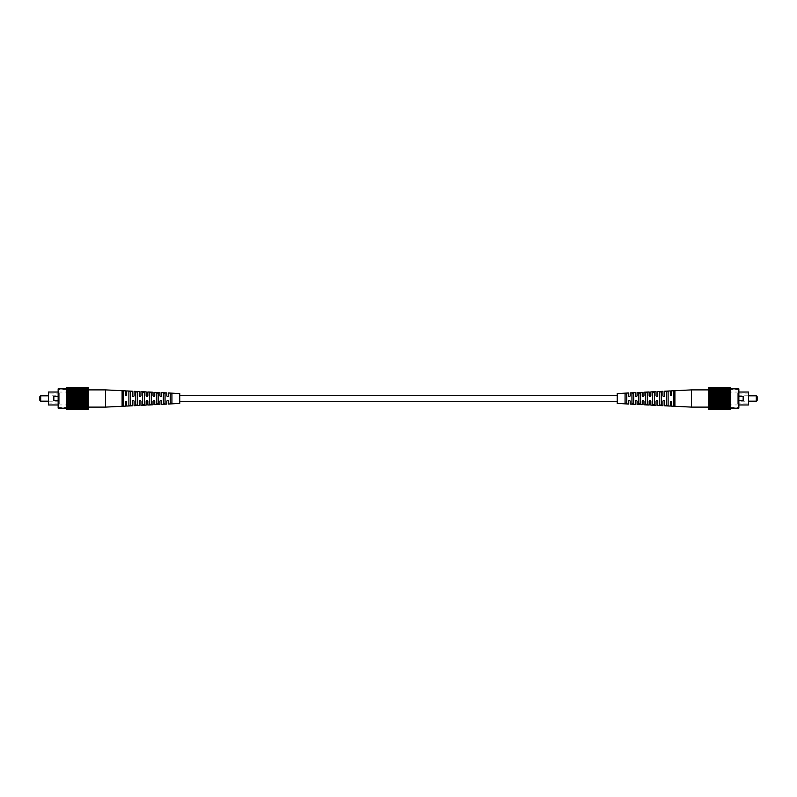<?xml version="1.0" encoding="UTF-8"?>
<svg xmlns="http://www.w3.org/2000/svg" width="797" height="797" viewBox="0 0 797 797"><rect width="100%" height="100%" fill="white"/><g stroke="black" fill="none" stroke-linecap="round" stroke-linejoin="round"><path stroke-width="0.6" stroke-dasharray="3.98 2.99" d="M137.492 404.996L137.492 392.004L135.769 391.905L135.769 405.095L135.769 391.905L135.769 405.095L137.492 404.996L137.492 392.004L137.492 404.996M144.377 404.627L144.377 392.373L142.663 392.273L142.663 404.727L142.663 392.273L142.663 404.727L144.377 404.627L144.377 392.373L144.377 404.627M151.271 404.258L151.271 392.742L149.547 392.652L149.547 404.348L149.547 392.652L149.547 404.348L151.271 404.258L151.271 392.742L151.271 404.258M158.155 403.88L158.155 393.12L156.441 393.021L156.441 403.979L156.441 393.021L156.441 403.979L158.155 403.88L158.155 393.12L158.155 403.88M165.049 403.501L165.049 393.499L163.325 393.409L163.325 403.591L163.325 393.409L163.325 403.591L165.049 403.501L165.049 393.499L165.049 403.501M171.933 403.113L171.933 393.887L170.219 393.798L170.219 403.202L170.219 393.798L170.219 403.202L171.933 403.113L171.933 393.887L171.933 403.113M122.1 405.812L122.1 391.188L122.1 405.812L122.1 391.188L123.176 391.247L123.176 405.753L123.176 391.247L123.176 405.753L122.1 405.812M130.608 405.364L130.608 391.636L128.885 391.546L128.885 405.454L128.885 391.546L128.885 405.454L130.608 405.364L130.608 391.636L130.608 405.364M159.918 392.572L159.918 395.81C160.496 396.906 161.074 396.906 161.642 395.81L161.642 392.652M166.802 392.911L166.802 395.81C167.39 396.906 167.958 396.906 168.526 395.81L168.526 392.991M125.577 390.879L125.577 395.511L126.653 395.511L126.653 390.928M153.024 392.234L153.024 395.81C153.612 396.906 154.18 396.906 154.748 395.81L154.748 392.313M146.14 391.895L146.14 395.81C146.718 396.906 147.296 396.906 147.863 395.81L147.863 391.975M139.246 391.556L139.246 395.81M140.969 395.81L140.969 391.636M154.748 404.687L154.748 401.19C154.19 400.094 153.612 400.094 153.024 401.19L153.024 404.766M161.642 404.348L161.642 401.19M159.918 401.19L159.918 404.428M168.526 404.009L168.526 401.19C167.968 400.094 167.39 400.094 166.802 401.19L166.802 404.089M126.653 406.072L126.653 401.489L125.577 401.489L125.577 406.121M147.863 405.025L147.863 401.19C147.296 400.094 146.718 400.094 146.14 401.19L146.14 405.105M140.969 405.364L140.969 401.19C140.411 400.094 139.834 400.094 139.246 401.19L139.246 405.444M134.085 405.703L134.085 401.19C133.517 400.094 132.94 400.094 132.362 401.19L132.362 405.783M132.362 391.217L132.362 395.81M134.085 395.81L134.085 391.297M88.288 407.108L88.288 389.892L88.288 407.108M105.513 407.108L105.513 389.892M179.783 403.451L179.783 393.549M88.288 404.517L66.759 404.517L88.288 404.517L88.288 405.095L66.759 405.095L66.759 404.517L88.288 404.517L88.288 391.556L66.759 391.556L88.288 391.556M88.288 405.444L88.288 405.952L66.759 405.952L66.759 405.354L88.288 405.095M88.288 406.271L66.759 406.719L66.759 406.111L88.288 405.952M88.288 407.008L66.759 407.406L66.759 406.789L88.288 406.719M88.288 389.016L66.759 389.016L66.759 407.646L88.288 407.377L88.288 407.984L66.759 407.984L66.759 407.377L88.288 407.377L66.759 407.646L66.759 389.613L88.288 389.623L66.759 389.623L88.288 389.623L88.288 388.806L66.759 388.806L88.288 388.806M88.288 408.194L66.759 408.462L66.759 407.855L88.288 407.984M88.288 408.622L66.759 408.841L66.759 408.243L88.288 408.462M88.288 408.951L66.759 409.09L66.759 408.522L88.288 408.841M66.759 408.741L66.759 409.26L66.759 408.692L88.288 408.692L66.759 408.692L88.288 408.692L88.288 409.26L66.759 409.24L88.288 408.741M88.288 403.621L66.759 403.621L88.288 403.581M66.759 403.621L66.759 404.179L88.288 404.179M88.288 402.664L66.759 402.664L88.288 402.565M66.759 402.664L66.759 403.192L88.288 403.192M88.288 401.668L66.759 401.668L88.288 401.499M66.759 401.668L88.288 402.146M88.288 400.632L66.759 400.632L88.288 400.403M66.759 400.632L88.288 401.07M88.288 399.566L66.759 399.566L88.288 399.287M66.759 399.566L88.288 399.964M88.288 398.5L66.759 398.5L88.288 398.161M66.759 398.5L88.288 398.839M88.288 397.434L66.759 397.434L88.288 397.036M66.759 397.434L88.288 397.713M88.288 396.368L66.759 396.368L88.288 395.93M66.759 396.368L88.288 396.597M88.288 395.332L66.759 395.332L88.288 394.854M66.759 395.332L88.288 395.501M88.288 394.336L66.759 394.336L66.759 393.808L88.288 393.808M66.759 394.336L88.288 394.435M88.288 393.379L66.759 393.379L66.759 392.821L88.288 392.821M66.759 393.379L88.288 393.419M66.759 392.821L66.759 391.905L88.288 391.905M66.759 392.483L88.288 392.483M66.759 391.048L88.288 391.048L88.288 391.646L66.759 391.646L66.759 390.729L88.288 390.729L88.288 389.992L66.759 389.992L88.288 389.992M66.759 390.729L88.288 390.889L66.759 390.889L66.759 390.281L88.288 390.281M66.759 389.594L88.288 389.594L88.288 390.211L66.759 390.211L66.759 389.354M66.759 388.537L88.288 388.537L88.288 389.145L66.759 389.145L66.759 388.378L88.288 388.378L66.759 388.049L88.288 388.049M66.759 388.378L88.288 388.757L66.759 388.757L66.759 388.159L88.288 388.159M66.759 387.91L88.288 387.91L88.288 388.478L66.759 388.478L66.759 387.84L88.288 387.84L66.759 387.84M66.759 388.259L66.759 387.74L66.759 388.259L88.288 388.259M66.759 387.76L88.288 387.74M58.151 400.652L58.151 396.348L53.847 396.348L53.847 400.652L58.151 400.652L58.151 396.348M58.151 404.956L66.759 404.956L66.759 392.044L66.759 404.956M48.458 392.044L48.458 404.956M58.151 392.044L66.759 392.044M48.458 403.88L48.458 393.12L48.458 403.88L59.227 403.88L59.227 393.12L48.458 393.12M59.227 395.81L59.227 401.19L59.227 395.81L48.458 395.81M59.227 393.12L59.227 403.88M48.458 401.19L59.227 401.19M40.707 401.19L40.707 395.81M39.85 396.667L39.85 400.333M58.151 407.387L58.151 389.613L58.151 407.387L66.759 407.387M66.759 389.613L58.151 389.613M66.759 408.184L66.759 388.816L66.759 408.184M58.151 408.184L58.151 388.816M659.508 392.004L659.508 404.996L661.231 405.095L661.231 391.905L661.231 405.095L661.231 391.905L659.508 392.004L659.508 404.996L659.508 392.004M652.623 392.373L652.623 404.627L654.337 404.727L654.337 392.273L654.337 404.727L654.337 392.273L652.623 392.373L652.623 404.627L652.623 392.373M645.729 392.742L645.729 404.258L647.453 404.348L647.453 392.652L647.453 404.348L647.453 392.652L645.729 392.742L645.729 404.258L645.729 392.742M638.845 393.12L638.845 403.88L640.559 403.979L640.559 393.021L640.559 403.979L640.559 393.021L638.845 393.12L638.845 403.88L638.845 393.12M631.951 393.499L631.951 403.501L633.675 403.591L633.675 393.409L633.675 403.591L633.675 393.409L631.951 393.499L631.951 403.501L631.951 393.499M625.067 393.887L625.067 403.113L626.781 403.202L626.781 393.798L626.781 403.202L626.781 393.798L625.067 393.887L625.067 403.113L625.067 393.887M674.9 391.188L674.9 405.812L674.9 391.188L674.9 405.812L673.824 405.753L673.824 391.247L673.824 405.753L673.824 391.247L674.9 391.188M666.392 391.636L666.392 405.364L668.115 405.454L668.115 391.546L668.115 405.454L668.115 391.546L666.392 391.636L666.392 405.364L666.392 391.636M637.082 404.428L637.082 401.19C636.504 400.094 635.926 400.094 635.358 401.19L635.358 404.348M630.198 404.089L630.198 401.19C629.61 400.094 629.042 400.094 628.474 401.19L628.474 404.009M671.423 406.121L671.423 401.489L670.347 401.489L670.347 406.072M643.976 404.766L643.976 401.19C643.388 400.094 642.82 400.094 642.252 401.19L642.252 404.687M650.86 405.105L650.86 401.19C650.282 400.094 649.704 400.094 649.137 401.19L649.137 405.025M657.754 405.444L657.754 401.19M656.031 401.19L656.031 405.364M642.252 392.313L642.252 395.81C642.81 396.906 643.388 396.906 643.976 395.81L643.976 392.234M635.358 392.652L635.358 395.81M637.082 395.81L637.082 392.572M628.474 392.991L628.474 395.81C629.032 396.906 629.61 396.906 630.198 395.81L630.198 392.911M670.347 390.928L670.347 395.511L671.423 395.511L671.423 390.879M649.137 391.975L649.137 395.81C649.704 396.906 650.282 396.906 650.86 395.81L650.86 391.895M656.031 391.636L656.031 395.81C656.589 396.906 657.166 396.906 657.754 395.81L657.754 391.556M662.915 391.297L662.915 395.81C663.483 396.906 664.06 396.906 664.638 395.81L664.638 391.217M664.638 405.783L664.638 401.19M662.915 401.19L662.915 405.703M708.712 389.892L708.712 407.108L708.712 389.892M691.487 389.892L691.487 407.108M617.217 393.549L617.217 403.451M708.712 392.483L730.241 392.483L708.712 392.483L708.712 391.905L730.241 391.905L730.241 392.483L708.712 392.483L708.712 405.444L730.241 405.444L708.712 405.444M708.712 391.556L708.712 391.048L730.241 391.048L730.241 391.646L708.712 391.905M708.712 390.729L730.241 390.281L730.241 390.889L708.712 391.048M708.712 389.992L730.241 389.594L730.241 390.211L708.712 390.281M708.712 407.984L730.241 407.984L730.241 389.354L708.712 389.623L708.712 389.016L730.241 389.016L730.241 389.623L708.712 389.623L730.241 389.354L730.241 407.387L708.712 407.377L730.241 407.377L708.712 407.377L708.712 408.194L730.241 408.194L708.712 408.194M708.712 388.806L730.241 388.537L730.241 389.145L708.712 389.016M708.712 388.378L730.241 388.159L730.241 388.757L708.712 388.537M708.712 388.049L730.241 387.91L730.241 388.478L708.712 388.159M730.241 388.259L730.241 387.74L730.241 388.308L708.712 388.308L730.241 388.308L708.712 388.308L708.712 387.74L730.241 387.76L708.712 388.259M708.712 393.379L730.241 393.379L708.712 393.419M730.241 393.379L730.241 392.821L708.712 392.821M708.712 394.336L730.241 394.336L708.712 394.435M730.241 394.336L730.241 393.808L708.712 393.808M708.712 395.332L730.241 395.332L708.712 395.501M730.241 395.332L708.712 394.854M708.712 396.368L730.241 396.368L708.712 396.597M730.241 396.368L708.712 395.93M708.712 397.434L730.241 397.434L708.712 397.713M730.241 397.434L708.712 397.036M708.712 398.5L730.241 398.5L708.712 398.839M730.241 398.5L708.712 398.161M708.712 399.566L730.241 399.566L708.712 399.964M730.241 399.566L708.712 399.287M708.712 400.632L730.241 400.632L708.712 401.07M730.241 400.632L708.712 400.403M708.712 401.668L730.241 401.668L708.712 402.146M730.241 401.668L708.712 401.499M708.712 402.664L730.241 402.664L730.241 403.192L708.712 403.192M730.241 402.664L708.712 402.565M708.712 403.621L730.241 403.621L730.241 404.179L708.712 404.179M730.241 403.621L708.712 403.581M730.241 404.179L730.241 405.095L708.712 405.095M730.241 404.517L708.712 404.517M730.241 405.952L708.712 405.952L708.712 405.354L730.241 405.354L730.241 406.271L708.712 406.271L708.712 407.008L730.241 407.008L708.712 407.008M730.241 406.271L708.712 406.111L730.241 406.111L730.241 406.719L708.712 406.719M730.241 407.406L708.712 407.406L708.712 406.789L730.241 406.789L730.241 407.646M730.241 408.462L708.712 408.462L708.712 407.855L730.241 407.855L730.241 408.622L708.712 408.622L730.241 408.951L708.712 408.951M730.241 408.622L708.712 408.243L730.241 408.243L730.241 408.841L708.712 408.841M730.241 409.09L708.712 409.09L708.712 408.522L730.241 408.522L730.241 409.16L708.712 409.16L730.241 409.16M730.241 408.741L730.241 409.26L730.241 408.741L708.712 408.741M730.241 409.24L708.712 409.26M738.849 396.348L738.849 400.652L743.153 400.652L743.153 396.348L738.849 396.348L738.849 400.652M738.849 392.044L730.241 392.044L730.241 404.956L730.241 392.044M748.542 404.956L748.542 392.044M738.849 404.956L730.241 404.956M748.542 393.12L748.542 403.88L748.542 393.12L737.773 393.12L737.773 403.88L748.542 403.88M737.773 401.19L737.773 395.81L737.773 401.19L748.542 401.19M737.773 403.88L737.773 393.12M748.542 395.81L737.773 395.81M756.293 395.81L756.293 401.19M757.15 400.333L757.15 396.667M738.849 389.613L738.849 407.387L738.849 389.613L730.241 389.613M730.241 407.387L738.849 407.387M730.241 388.816L730.241 408.184L730.241 388.816M738.849 388.816L738.849 408.184M179.783 399.805L179.783 395.272L179.783 399.805M617.217 399.805L617.217 395.272L617.217 399.805"/><path stroke-width="1.2" d="M122.1 405.812L122.1 391.188L123.176 391.247L123.176 405.753L122.1 405.812M135.769 405.095L135.769 391.905L137.492 392.004L137.492 404.996L135.769 405.095M142.663 404.727L142.663 392.273L144.377 392.373L144.377 404.627L142.663 404.727M149.547 404.348L149.547 392.652L151.271 392.742L151.271 404.258L149.547 404.348M170.219 403.202L170.219 393.798L171.933 393.887L171.933 403.113L170.219 403.202M163.325 403.591L163.325 393.409L165.049 393.499L165.049 403.501L163.325 403.591M156.441 403.979L156.441 393.021L158.155 393.12L158.155 403.88L156.441 403.979M128.885 405.454L128.885 391.546L130.608 391.636L130.608 405.364L128.885 405.454M105.513 407.108L125.577 406.121L125.577 401.489L126.653 401.489L126.653 406.072L132.362 405.783L132.362 401.19C132.94 400.094 133.517 400.094 134.085 401.19L134.085 405.703L139.246 405.444L139.246 401.19C139.834 400.094 140.402 400.094 140.969 401.19L140.969 405.364L146.14 405.105L146.14 401.19C146.718 400.094 147.296 400.094 147.863 401.19L147.863 405.025L153.024 404.766L153.024 401.19C153.612 400.094 154.18 400.094 154.748 401.19L154.748 404.687L159.918 404.428L159.918 401.19C160.496 400.094 161.074 400.094 161.642 401.19L161.642 404.348L166.802 404.089L166.802 401.19C167.39 400.094 167.958 400.094 168.526 401.19L168.526 404.009L179.783 403.451L179.783 393.549L168.526 392.991L168.526 395.81C167.968 396.906 167.39 396.906 166.802 395.81L166.802 392.911L161.642 392.652L161.642 395.81C161.074 396.906 160.506 396.906 159.918 395.81L159.918 392.572L154.748 392.313L154.748 395.81C154.19 396.906 153.612 396.906 153.024 395.81L153.024 392.234L147.863 391.975L147.863 395.81C147.296 396.906 146.718 396.906 146.14 395.81L146.14 391.895L140.969 391.636L140.969 395.81C140.411 396.906 139.834 396.906 139.246 395.81L139.246 391.556L134.085 391.297L134.085 395.81C133.517 396.906 132.94 396.906 132.362 395.81L132.362 391.217L126.653 390.928L126.653 395.511L125.577 395.511L125.577 390.879L105.513 389.892L105.513 407.108L88.288 407.108M139.246 395.81C139.834 396.906 140.402 396.906 140.969 395.81M160.815 400.333L159.918 401.19M132.362 395.81C132.94 396.906 133.517 396.906 134.085 395.81M88.288 389.892L105.513 389.892M66.759 399.566L88.288 399.566M66.759 400.632L88.288 400.632M66.759 401.668L88.288 401.668M66.759 402.664L66.759 403.192L88.288 403.192L88.288 402.565L66.759 402.565L88.288 402.664M66.759 403.621L66.759 404.179L88.288 404.179L88.288 403.581L66.759 403.581L88.288 403.621M66.759 405.095L88.288 405.095L88.288 404.547L66.759 404.547L66.759 405.444L88.288 405.444L88.288 409.26L66.759 409.24L88.288 409.16M66.759 405.444L66.759 405.952L88.288 405.952M66.759 405.952L66.759 406.719L88.288 406.719M66.759 406.271L88.288 406.271M66.759 406.719L66.759 407.406L88.288 407.406M66.759 407.008L88.288 407.008M66.759 407.406L66.759 407.984L88.288 407.984M66.759 407.646L88.288 407.646M66.759 407.984L88.288 408.462M66.759 408.194L88.288 408.194M66.759 408.462L88.288 408.841M66.759 408.622L88.288 408.622M66.759 408.841L88.288 409.09M66.759 408.951L88.288 408.951M66.759 409.26L88.288 409.26L66.759 409.26M88.288 387.84L66.759 387.84L88.288 387.74L88.288 397.713L66.759 397.713L88.288 397.434M66.759 387.74L88.288 387.76M66.759 387.84L88.288 388.049M66.759 387.91L88.288 387.91M66.759 388.049L88.288 388.378M66.759 388.159L88.288 388.159M66.759 388.378L88.288 388.806M66.759 388.537L88.288 388.537M66.759 388.806L66.759 389.354L88.288 389.354M66.759 389.016L88.288 389.016M66.759 389.354L66.759 389.992L88.288 389.992M66.759 389.594L88.288 389.594M66.759 389.992L66.759 390.729L88.288 390.729M66.759 390.281L88.288 390.281M66.759 390.729L66.759 391.556L88.288 391.556M66.759 391.048L88.288 391.048M66.759 391.556L66.759 392.453L88.288 392.453M66.759 391.905L88.288 391.905M88.288 393.379L66.759 393.379L88.288 393.419M66.759 393.379L66.759 392.821L88.288 392.821M88.288 394.336L66.759 394.336L88.288 394.435M66.759 394.336L66.759 393.808L88.288 393.808M88.288 395.332L66.759 395.332L88.288 395.501M66.759 395.332L88.288 394.854M88.288 396.368L66.759 396.368L88.288 396.597M66.759 396.368L88.288 395.93M66.759 397.434L88.288 397.036M88.288 398.5L66.759 398.5M58.151 400.652L53.847 400.652L53.847 396.348L58.151 396.348M58.151 392.044L48.458 392.044L48.458 404.956L58.151 404.956M48.458 395.81L40.707 395.81L39.85 396.667L39.85 400.333L40.707 401.19L48.458 401.19M66.759 388.816L58.151 388.816L58.151 408.184L66.759 408.184M40.707 395.81L40.707 401.19M674.9 391.188L674.9 405.812L673.824 405.753L673.824 391.247L674.9 391.188M661.231 391.905L661.231 405.095L659.508 404.996L659.508 392.004L661.231 391.905M654.337 392.273L654.337 404.727L652.623 404.627L652.623 392.373L654.337 392.273M647.453 392.652L647.453 404.348L645.729 404.258L645.729 392.742L647.453 392.652M626.781 393.798L626.781 403.202L625.067 403.113L625.067 393.887L626.781 393.798M633.675 393.409L633.675 403.591L631.951 403.501L631.951 393.499L633.675 393.409M640.559 393.021L640.559 403.979L638.845 403.88L638.845 393.12L640.559 393.021M668.115 391.546L668.115 405.454L666.392 405.364L666.392 391.636L668.115 391.546M691.487 389.892L671.423 390.879L671.423 395.511L670.347 395.511L670.347 390.928L664.638 391.217L664.638 395.81C664.06 396.906 663.483 396.906 662.915 395.81L662.915 391.297L657.754 391.556L657.754 395.81C657.166 396.906 656.598 396.906 656.031 395.81L656.031 391.636L650.86 391.895L650.86 395.81C650.282 396.906 649.704 396.906 649.137 395.81L649.137 391.975L643.976 392.234L643.976 395.81C643.388 396.906 642.82 396.906 642.252 395.81L642.252 392.313L637.082 392.572L637.082 395.81C636.504 396.906 635.926 396.906 635.358 395.81L635.358 392.652L630.198 392.911L630.198 395.81C629.61 396.906 629.042 396.906 628.474 395.81L628.474 392.991L617.217 393.549L617.217 403.451L628.474 404.009L628.474 401.19C629.032 400.094 629.61 400.094 630.198 401.19L630.198 404.089L635.358 404.348L635.358 401.19C635.926 400.094 636.494 400.094 637.082 401.19L637.082 404.428L642.252 404.687L642.252 401.19C642.81 400.094 643.388 400.094 643.976 401.19L643.976 404.766L649.137 405.025L649.137 401.19C649.704 400.094 650.282 400.094 650.86 401.19L650.86 405.105L656.031 405.364L656.031 401.19C656.589 400.094 657.166 400.094 657.754 401.19L657.754 405.444L662.915 405.703L662.915 401.19C663.483 400.094 664.06 400.094 664.638 401.19L664.638 405.783L670.347 406.072L670.347 401.489L671.423 401.489L671.423 406.121L691.487 407.108L691.487 389.892L708.712 389.892M657.754 401.19C657.166 400.094 656.598 400.094 656.031 401.19M636.185 396.667L637.082 395.81M664.638 401.19C664.06 400.094 663.483 400.094 662.915 401.19M708.712 407.108L691.487 407.108M730.241 397.434L708.712 397.434M730.241 396.368L708.712 396.368M730.241 395.332L708.712 395.332M730.241 394.336L730.241 393.808L708.712 393.808L708.712 394.435L730.241 394.435L708.712 394.336M730.241 393.379L730.241 392.821L708.712 392.821L708.712 393.419L730.241 393.419L708.712 393.379M730.241 391.905L708.712 391.905L708.712 392.453L730.241 392.453L730.241 391.556L708.712 391.556L708.712 387.74L730.241 387.76L708.712 387.84M730.241 391.556L730.241 391.048L708.712 391.048M730.241 391.048L730.241 390.281L708.712 390.281M730.241 390.729L708.712 390.729M730.241 390.281L730.241 389.594L708.712 389.594M730.241 389.992L708.712 389.992M730.241 389.594L730.241 389.016L708.712 389.016M730.241 389.354L708.712 389.354M730.241 389.016L708.712 388.537M730.241 388.806L708.712 388.806M730.241 388.537L708.712 388.159M730.241 388.378L708.712 388.378M730.241 388.159L708.712 387.91M730.241 388.049L708.712 388.049M730.241 387.74L708.712 387.74L730.241 387.74M708.712 409.16L730.241 409.16L708.712 409.26L708.712 399.287L730.241 399.287L708.712 399.566M730.241 409.26L708.712 409.24M730.241 409.16L708.712 408.951M730.241 409.09L708.712 409.09M730.241 408.951L708.712 408.622M730.241 408.841L708.712 408.841M730.241 408.622L708.712 408.194M730.241 408.462L708.712 408.462M730.241 408.194L730.241 407.646L708.712 407.646M730.241 407.984L708.712 407.984M730.241 407.646L730.241 407.008L708.712 407.008M730.241 407.406L708.712 407.406M730.241 407.008L730.241 406.271L708.712 406.271M730.241 406.719L708.712 406.719M730.241 406.271L730.241 405.444L708.712 405.444M730.241 405.952L708.712 405.952M730.241 405.444L730.241 404.547L708.712 404.547M730.241 405.095L708.712 405.095M708.712 403.621L730.241 403.621L708.712 403.581M730.241 403.621L730.241 404.179L708.712 404.179M708.712 402.664L730.241 402.664L708.712 402.565M730.241 402.664L730.241 403.192L708.712 403.192M708.712 401.668L730.241 401.668L708.712 401.499M730.241 401.668L708.712 402.146M708.712 400.632L730.241 400.632L708.712 400.403M730.241 400.632L708.712 401.07M730.241 399.566L708.712 399.964M708.712 398.5L730.241 398.5M738.849 396.348L743.153 396.348L743.153 400.652L738.849 400.652M738.849 404.956L748.542 404.956L748.542 392.044L738.849 392.044M748.542 401.19L756.293 401.19L757.15 400.333L757.15 396.667L756.293 395.81L748.542 395.81M730.241 408.184L738.849 408.184L738.849 388.816L730.241 388.816M756.293 401.19L756.293 395.81M179.783 401.728L617.217 401.728M179.783 395.272L617.217 395.272"/></g></svg>
